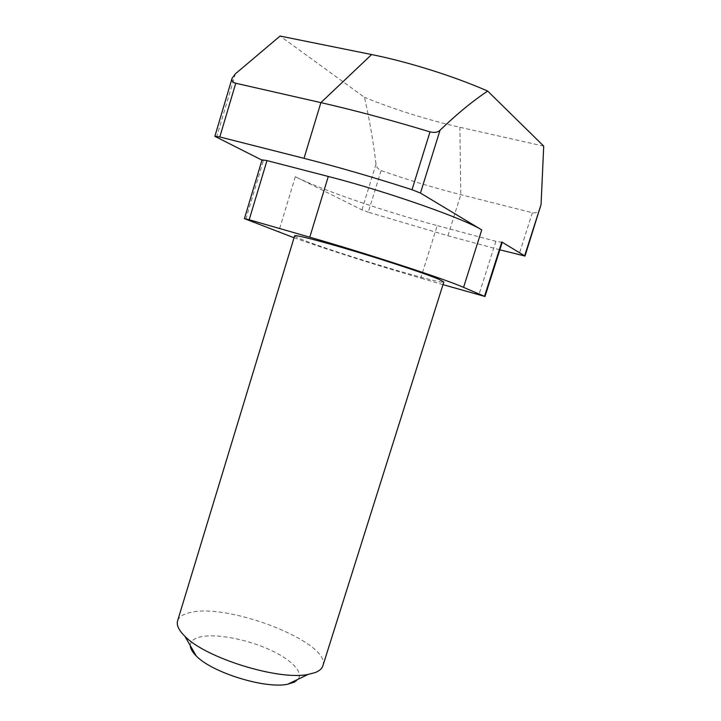 <?xml version="1.0" encoding="UTF-8"?>
<svg xmlns="http://www.w3.org/2000/svg" width="721" height="721" viewBox="0 0 721 721"><rect width="100%" height="100%" fill="white"/><g stroke="black" fill="none" stroke-linecap="round" stroke-linejoin="round"><path stroke-width="0.54" stroke-dasharray="3.6 2.7" d="M190.326 645.674C190.335 641.645 193.336 638.815 199.329 637.175C214.624 633.056 246.33 638.932 270.231 649.954C294.258 660.905 306.632 675.586 294.952 681.913M322.873 665.798C331.624 642.753 227.665 602.26 189.713 612.661C182.936 614.229 178.907 616.951 177.6 620.835M294.637 235.83C294.601 236.362 297.467 237.768 303.235 240.021C335.04 252.72 444.199 285.444 443.821 282.001M540.534 207.54C538.794 211.767 536.073 213.497 532.386 212.722L460.809 194.67C434.601 188.028 408.041 179.998 381.112 170.571C378.002 169.138 376.308 166.993 376.02 164.127C373.352 141.839 369.503 119.569 364.475 97.326L280.081 36.05M499.851 249.799L447.894 235.74L368.269 212.199L381.112 170.571M543.715 146.111L459.872 127.275C427.048 119.758 395.243 109.781 364.475 97.326M261.984 160.134L263.345 160.81L262.056 159.873M294.051 237.75C326.09 249.196 377.75 265.643 420.74 278.162L437.214 225.601C385.717 211.884 322.711 190.38 295.331 176.717L361.942 209.838L368.269 212.199M442.991 284.642L420.74 278.162M502.204 242.382L495.877 241.301L437.214 225.601M532.386 212.722L518.886 254.946M447.894 235.74L460.809 194.67L459.872 127.275M495.877 241.301L478.789 295.069M245.789 219.292L263.345 160.81M216.489 137.513L235.388 73.83M376.02 164.127L361.942 209.838M295.331 176.717L278.585 232.027"/><path stroke-width="1.08" d="M294.952 681.913L287.643 684.238C265.337 689.114 211.911 672.576 196.256 655.948C192.408 652.144 190.425 648.711 190.326 645.674M177.6 620.835C176.33 625.116 178.763 630.262 184.9 636.283C205.467 658.003 278.883 680.723 308.119 674.423L315.266 672.549C319.439 670.872 321.981 668.628 322.873 665.798L443.821 282.001L439.026 279.351C427.328 274.35 390.692 262.093 355.543 251.521C320.34 240.922 294.682 234.406 294.637 235.83L177.6 620.835M420.451 193.066L412.015 189.704L430.004 131.871C434.583 132.916 437.926 132.358 440.035 130.213L420.451 193.066L481.745 229.927L463.567 287.355L484.503 296.34L501.798 241.986L525.005 256.063L499.851 249.799M524.663 255.73L541.065 204.503L543.715 146.111L487.693 91.089C454.428 76.408 408.365 61.898 371.63 54.553L280.081 36.05L235.388 73.83L232.072 78.292C231.549 80.914 232.775 82.573 235.749 83.248L219.806 136.972L214.867 136.332L261.984 160.134M541.065 204.503L525.005 256.063M430.004 131.871C391.566 120.218 355.192 110.466 320.89 102.625L235.749 83.248M412.015 189.704C373.848 177.402 337.843 166.948 304.01 158.332L219.806 136.972M440.035 130.213C457.132 113.819 473.021 100.778 487.693 91.089M244.419 218.634L262.056 159.873L266.977 160.594L249.187 219.77L244.419 218.634L294.051 237.75M463.567 287.355C445.713 279.342 367.07 253.567 309.778 237.191L328.298 176.465L266.977 160.594M328.298 176.465C386.339 191.263 464.775 218.887 481.745 229.927M309.778 237.191L249.187 219.77M484.503 296.34L442.991 284.642M501.798 241.986L502.204 242.382L484.954 296.601M304.01 158.332L320.89 102.625L371.63 54.553M287.643 684.238L308.119 674.423M196.256 655.948L184.9 636.283M214.867 136.332L232.072 78.292"/></g></svg>
